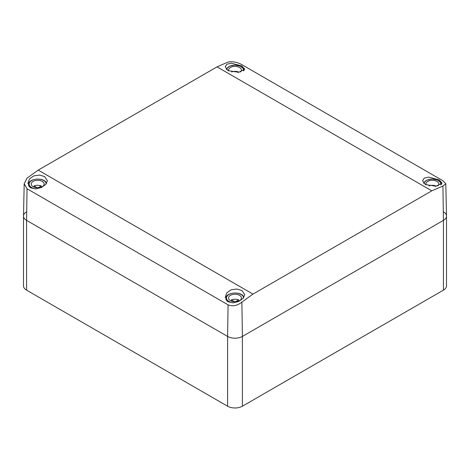 <?xml version="1.0" encoding="UTF-8"?>
<svg xmlns="http://www.w3.org/2000/svg" width="470" height="470" viewBox="0 0 470 470"><rect width="100%" height="100%" fill="white"/><g stroke="black" fill="none" stroke-linecap="round" stroke-linejoin="round"><path stroke-width="0.7" d="M443.433 211.811A10.463 6.039 180 0 1 446.5 216.088A10.463 6.039 180 0 1 443.433 220.359L242.403 336.426A10.463 6.039 180 0 1 227.597 336.426L26.567 220.359A10.463 6.039 180 0 1 23.5 216.088A10.463 6.039 180 0 1 26.567 211.811M446.5 216.088L446.5 285.872A10.463 6.039 180 0 1 443.433 290.143L242.403 406.209A10.463 6.039 180 0 1 227.597 406.209L26.567 290.143A10.463 6.039 180 0 1 23.5 285.872L23.5 216.088M445.813 183.776L446.5 216.012A10.463 6.039 180 0 1 443.433 220.359L442.922 186.038L445.813 183.776L442.963 180.768L241.927 64.701C237.356 62.169 232.75 61.276 228.114 62.022L217.04 66.863L38.205 170.111L27.078 178.089L24.193 183.723L27.037 188.764L228.073 304.83C232.644 306.669 237.25 305.759 241.886 302.104L242.403 336.426A10.463 6.039 180 0 1 227.597 336.426L227.597 406.209M442.922 186.038L431.795 190.849L252.96 294.103L241.886 302.104M30.785 187.859L27.924 183.112L29.516 178.841L33.864 175.856L39.533 175.104L44.574 176.561L47.429 180.762L45.743 184.446L41.348 187.524L35.732 188.917L30.785 187.859M228.12 301.787L225.259 297.046L226.851 292.775L231.199 289.784L236.862 289.032L241.909 290.495L244.764 294.69L243.078 298.38L238.684 301.452L233.067 302.845L228.12 301.787M228.091 70.606L225.236 66.822L226.869 64.225L231.263 63.174L241.88 65.982L244.741 69.16L238.742 72.315L228.091 70.606M425.426 184.54L422.571 180.756L424.204 178.159L428.593 177.102L439.215 179.91L442.076 183.089L436.078 186.243L425.426 184.54M26.567 290.143L26.567 220.359L227.597 336.426L228.073 304.83M27.037 188.764L26.567 220.359A10.463 6.039 180 0 1 23.5 216.012L24.193 183.723M443.433 290.143L443.433 220.359L242.403 336.426L242.403 406.209M228.708 70.935A6.451 3.725 180 0 1 228.549 70.112A6.451 3.725 180 0 1 232.533 66.669A6.451 3.725 180 0 1 239.565 67.48A6.451 3.725 180 0 1 241.451 70.112A6.451 3.725 180 0 1 240.564 72.004M238.619 72.327L238.619 72.01A6.451 3.725 0 0 0 231.569 71.939M238.619 72.01L237.955 72.392M42.23 181.408A6.451 3.725 180 0 1 44.121 184.04A6.451 3.725 180 0 1 40.132 187.483A6.451 3.725 180 0 1 33.1 186.678A6.451 3.725 180 0 1 31.214 184.04A6.451 3.725 180 0 1 35.197 180.597A6.451 3.725 180 0 1 42.23 181.408M41.284 187.13L41.284 185.944A6.451 3.725 0 0 0 34.046 185.944L34.046 187.13M41.284 185.944L38.652 187.459A1.398 0.805 0 0 1 36.678 187.459L34.046 185.944M426.043 184.863A6.451 3.725 180 0 1 425.879 184.04A6.451 3.725 180 0 1 429.868 180.597A6.451 3.725 180 0 1 436.9 181.408A6.451 3.725 180 0 1 438.786 184.04A6.451 3.725 180 0 1 437.899 185.932M435.954 186.261L435.954 185.944A6.451 3.725 0 0 0 428.904 185.873M435.954 185.944L435.291 186.326M239.565 295.336A6.451 3.725 180 0 1 241.451 297.974A6.451 3.725 180 0 1 237.468 301.417A6.451 3.725 180 0 1 230.435 300.606A6.451 3.725 180 0 1 228.549 297.974A6.451 3.725 180 0 1 232.533 294.531A6.451 3.725 180 0 1 239.565 295.336M238.619 301.059L238.619 299.872A6.451 3.725 0 0 0 231.381 299.872L231.381 301.059M238.619 299.872L235.987 301.387A1.398 0.805 0 0 1 234.013 301.387L231.381 299.872M38.205 170.111L252.96 294.103M217.04 66.863L431.795 190.849M243.701 69.067A9.071 5.235 180 0 1 244.071 70.471M226.534 69.448A8.548 4.935 180 0 1 234.36 65.189A8.548 4.935 180 0 1 243.202 68.726A8.548 4.935 180 0 1 243.425 70.941M46.366 182.995A9.071 5.235 180 0 1 46.548 183.412M30.532 187.706A9.071 5.235 180 0 1 28.964 185.944A9.071 5.235 180 0 1 28.594 184.469L28.594 185.674M36.102 188.893A8.548 4.935 180 0 1 29.463 185.433A8.548 4.935 180 0 1 35.262 179.305A8.548 4.935 180 0 1 45.866 182.654A8.548 4.935 180 0 1 46.207 183.893M441.036 182.995A9.071 5.235 180 0 1 441.406 184.399M423.864 183.376A8.548 4.935 180 0 1 431.695 179.123A8.548 4.935 180 0 1 440.537 182.654A8.548 4.935 180 0 1 440.76 184.875M243.701 296.923A9.071 5.235 180 0 1 243.883 297.34M227.868 301.634A9.071 5.235 180 0 1 226.299 299.872A9.071 5.235 180 0 1 225.929 298.397L225.929 299.601M233.437 302.821A8.548 4.935 180 0 1 226.799 299.361A8.548 4.935 180 0 1 232.591 293.239A8.548 4.935 180 0 1 243.202 296.582A8.548 4.935 180 0 1 243.542 297.821M244.071 70.541L243.666 68.914L240.305 66.1L234.818 65.083L229.407 66.229L226.229 69.125M46.559 183.394L46.33 182.842C43.904 177.02 28.094 178.336 28.594 184.469M441.406 184.469L441.001 182.842L437.64 180.028L432.153 179.011L426.742 180.157L423.564 183.059M243.895 297.322L243.666 296.776C241.233 290.948 225.43 292.269 225.929 298.397"/></g></svg>
